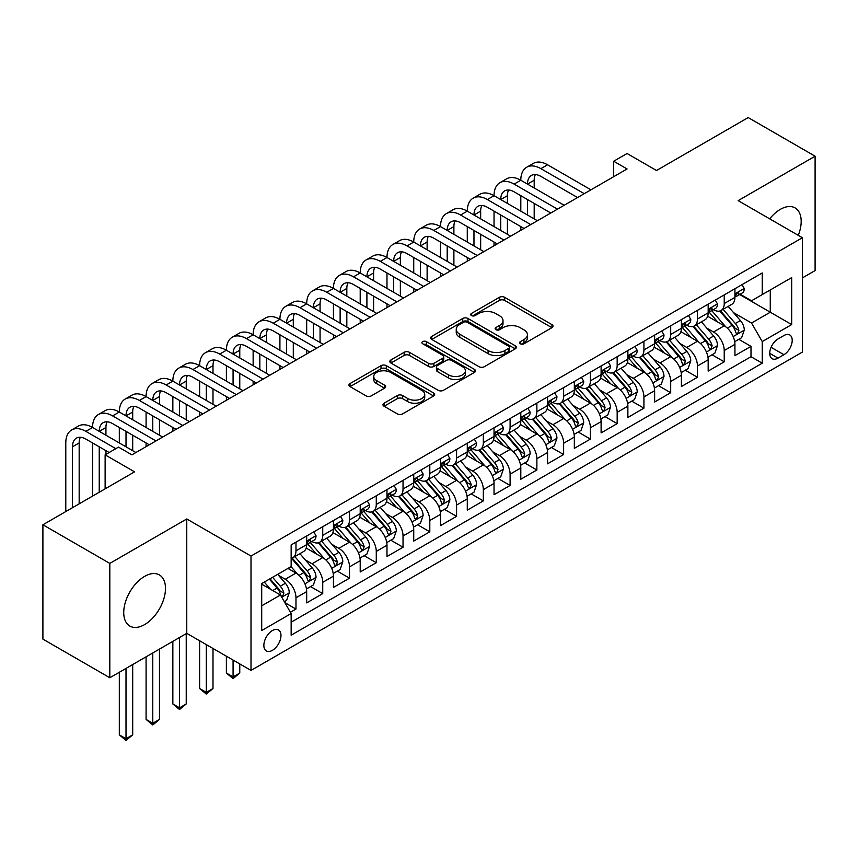 <?xml version="1.0" encoding="UTF-8"?>
<svg xmlns="http://www.w3.org/2000/svg" width="858" height="858" viewBox="0 0 858 858"><rect width="100%" height="100%" fill="white"/><g stroke="black" fill="none" stroke-linecap="round" stroke-linejoin="round"><path stroke-width="1.29" d="M520.345 343.779A2.606 1.501 0 0 0 524.024 343.779L551.941 327.659A3.711 2.145 0 0 0 553.024 326.147A3.711 2.145 0 0 0 551.941 324.624L504.654 297.329A3.711 2.145 0 0 0 499.399 297.329L471.482 313.438A2.606 1.501 0 0 0 470.72 314.5A2.606 1.501 0 0 0 471.482 315.562A2.606 1.501 0 0 0 475.16 315.562L478.775 313.481A11.894 6.864 0 0 1 495.581 313.481L499.528 315.755A11.894 6.864 0 0 1 503.013 320.613A11.894 6.864 0 0 1 499.528 325.461L495.913 327.552A2.606 1.501 0 0 0 495.152 328.614A2.606 1.501 0 0 0 495.913 329.676A2.606 1.501 0 0 0 499.592 329.676L503.206 327.584A11.894 6.864 0 0 1 520.023 327.584L523.959 329.858A11.894 6.864 0 0 1 527.445 334.717A11.894 6.864 0 0 1 523.959 339.575L520.345 341.656A2.606 1.501 0 0 0 519.583 342.717A2.606 1.501 0 0 0 520.345 343.779L520.345 341.656M144.616 624.603A29.526 17.042 120 0 0 163.899 598.584A29.526 17.042 120 0 0 159.374 574.924A29.526 17.042 120 0 0 144.616 576.383A29.526 17.042 120 0 0 125.322 602.402A29.526 17.042 120 0 0 129.848 626.061A29.526 17.042 120 0 0 144.616 624.603M798.283 235.36A29.526 17.042 120 0 0 795.066 207.904A29.526 17.042 120 0 0 780.308 209.373A29.526 17.042 120 0 0 769.69 218.844M272.415 650.332A12.109 6.993 120 0 0 280.33 639.65A12.109 6.993 120 0 0 278.475 629.944A12.109 6.993 120 0 0 272.415 630.544A12.109 6.993 120 0 0 264.511 641.226A12.109 6.993 120 0 0 266.366 650.932A12.109 6.993 120 0 0 272.415 650.332M384.062 403.206A3.711 2.145 0 0 0 382.968 404.719A3.711 2.145 0 0 0 384.062 406.231L397.329 413.899A3.711 2.145 0 0 0 402.584 413.899L433.58 395.999A3.711 2.145 0 0 0 434.674 394.476A3.711 2.145 0 0 0 433.58 392.964L386.293 365.658A3.711 2.145 0 0 0 381.038 365.658L350.032 383.558A3.711 2.145 0 0 0 348.949 385.07A3.711 2.145 0 0 0 350.032 386.593L366.066 395.849A3.711 2.145 0 0 0 371.321 395.849L384.588 388.181A3.711 2.145 0 0 0 385.671 386.668A3.711 2.145 0 0 0 384.588 385.156L376.641 380.566A9.942 5.738 0 0 1 373.723 376.501A9.942 5.738 0 0 1 379.858 371.203A9.942 5.738 0 0 1 390.69 372.447L421.825 390.422A9.942 5.738 0 0 1 424.731 394.476A9.942 5.738 0 0 1 418.597 399.785A9.942 5.738 0 0 1 407.764 398.541L402.584 395.538A3.711 2.145 0 0 0 397.329 395.538L384.062 403.206L384.062 406.231M802.391 277.906L815.1 270.57L815.1 156.21L748.187 117.578L656.509 170.506L627.069 153.507L613.685 161.229L627.069 168.962L131.896 454.847L118.511 447.115L105.126 454.847L105.126 488.846M109.813 563.406L109.813 677.756L186.765 633.333L186.765 518.972L109.813 563.406L42.9 524.774L134.577 471.846L105.126 454.847M186.765 518.972L251.008 556.059L802.391 237.73L802.391 352.08L251.008 670.42L251.008 556.059M815.1 156.21L738.148 200.633L802.391 237.73M479.032 366.72A3.711 2.145 0 0 0 484.287 366.72L515.293 348.82A3.711 2.145 0 0 0 516.377 347.308A3.711 2.145 0 0 0 515.293 345.785L467.996 318.49A3.711 2.145 0 0 0 462.741 318.49L431.746 336.39A3.711 2.145 0 0 0 430.652 337.902A3.711 2.145 0 0 0 431.746 339.414L479.032 366.72M423.723 344.337A2.606 1.501 0 0 1 426.362 344.712L426.362 341.613L474.431 369.38A3.711 2.145 0 0 1 475.525 370.892A3.711 2.145 0 0 1 474.431 372.415L443.436 390.304A3.711 2.145 0 0 1 438.181 390.304L390.894 363.009L390.894 359.974A3.711 2.145 0 0 0 389.8 361.486A3.711 2.145 0 0 0 390.894 363.009M390.894 359.974L404.161 352.316A3.711 2.145 0 0 1 409.416 352.316L428.592 363.384A3.711 2.145 0 0 0 433.848 363.384L442.642 358.301A3.711 2.145 0 0 0 443.736 356.789A3.711 2.145 0 0 0 442.642 355.266L422.683 343.736A2.606 1.501 0 0 1 421.921 342.674A2.606 1.501 0 0 1 423.52 341.291A2.606 1.501 0 0 1 426.362 341.613M109.813 677.756L42.9 639.124L42.9 524.774M290.422 612.28L295.978 609.073L284.867 602.659M278.55 575.364L285.264 579.247A15.144 8.741 60 0 1 295.978 597.79L306.681 591.602L306.681 602.884L322.737 593.618L310.564 586.582M305.309 559.909L312.033 563.792A15.144 8.741 60 0 1 322.737 582.335L333.44 576.147L333.44 587.43L349.506 578.163L337.323 571.128M332.078 544.455L338.803 548.337A15.144 8.741 60 0 1 349.506 566.881L360.21 560.703L360.21 571.975L376.276 562.709L364.092 555.673M358.848 529L365.562 532.882A15.144 8.741 60 0 1 376.276 551.426L386.979 545.248L386.979 556.531L403.035 547.254L390.862 540.229M385.607 513.545L392.331 517.428A15.144 8.741 60 0 1 403.035 535.971L413.738 529.794L413.738 541.076L429.804 531.799L417.621 524.774M412.376 498.101L419.101 501.973A15.144 8.741 60 0 1 429.804 520.516L440.508 514.339L440.508 525.622L456.574 516.344L444.39 509.32M439.146 482.646L445.86 486.518A15.144 8.741 60 0 1 456.574 505.072L467.278 498.884L467.278 510.167L483.333 500.9L471.16 493.865M465.905 467.192L472.629 471.074A15.144 8.741 60 0 1 483.333 489.618L494.036 483.429L494.036 494.712L510.102 485.446L497.919 478.41M492.674 451.737L499.399 455.619A15.144 8.741 60 0 1 510.102 474.163L520.806 467.975L520.806 479.257L536.872 469.991L524.688 462.955M519.444 436.282L526.158 440.165A15.144 8.741 60 0 1 536.872 458.708L547.576 452.531L547.576 463.803L563.631 454.536L551.458 447.501M546.203 420.828L552.927 424.71A15.144 8.741 60 0 1 563.631 443.254L574.334 437.076L574.334 448.359L590.401 439.082L578.217 432.046M572.972 405.373L579.697 409.255A15.144 8.741 60 0 1 590.401 427.799L601.104 421.621L601.104 432.904L617.17 423.627L604.987 416.602M599.742 389.929L606.456 393.801A15.144 8.741 60 0 1 617.17 412.344L627.874 406.166L627.874 417.449L643.929 408.172L631.756 401.147M626.501 374.474L633.225 378.346A15.144 8.741 60 0 1 643.929 396.9L654.633 390.712L654.633 401.994L670.699 392.717L658.515 385.692M653.27 359.019L659.995 362.902A15.144 8.741 60 0 1 670.699 381.445L681.402 375.257L681.402 386.54L697.468 377.273L685.285 370.238M680.04 343.565L686.754 347.447A15.144 8.741 60 0 1 697.468 365.991L708.172 359.802L708.172 371.085L724.227 361.819L724.227 350.536A15.144 8.741 -120 0 0 713.524 331.992L706.799 328.11M712.054 354.783L724.227 361.819M306.681 591.602A15.144 8.741 -120 0 0 295.978 573.058L287.945 568.425M333.44 576.147A15.144 8.741 -120 0 0 322.737 557.603L306.188 548.048M360.21 560.703A15.144 8.741 -120 0 0 349.506 542.159L332.947 532.604M386.979 545.248A15.144 8.741 -120 0 0 376.276 526.705L359.716 517.149M413.738 529.794A15.144 8.741 -120 0 0 403.035 511.25L386.486 501.694M440.508 514.339A15.144 8.741 -120 0 0 429.804 495.795L413.245 486.239M467.278 498.884A15.144 8.741 -120 0 0 456.574 480.341L440.015 470.785M494.036 483.429A15.144 8.741 -120 0 0 483.333 464.886L466.784 455.33M520.806 467.975A15.144 8.741 -120 0 0 510.102 449.431L493.543 439.875M547.576 452.531A15.144 8.741 -120 0 0 536.872 433.987L520.313 424.42M574.334 437.076A15.144 8.741 -120 0 0 563.631 418.532L547.082 408.976M601.104 421.621A15.144 8.741 -120 0 0 590.401 403.078L573.841 393.522M627.874 406.166A15.144 8.741 -120 0 0 617.17 387.623L600.611 378.067M654.633 390.712A15.144 8.741 -120 0 0 643.929 372.168L627.38 362.612M681.402 375.257A15.144 8.741 -120 0 0 670.699 356.714L654.139 347.158M708.172 359.802A15.144 8.741 -120 0 0 697.468 341.259L680.909 331.703M783.922 335.542L778.034 338.942A11.733 6.778 120 0 0 770.366 349.281A11.733 6.778 120 0 0 772.157 358.687A11.733 6.778 120 0 0 778.034 358.108L783.922 354.708A11.733 6.778 120 0 0 791.58 344.369A11.733 6.778 120 0 0 789.789 334.963A11.733 6.778 120 0 0 783.922 335.542M261.711 605.823L280.448 595.002L291.152 613.545L291.152 635.188L762.236 363.202L762.236 341.57L751.533 323.026L733.569 312.655M291.152 613.545L261.711 630.544L261.711 583.569L291.152 566.57L291.152 544.937L762.236 272.962L762.236 294.594L791.677 277.595L791.677 324.571L762.236 341.57M311.894 541.452L312.033 541.537A15.144 8.741 60 0 0 319.605 542.288L330.309 536.1A15.144 8.741 -120 0 0 333.44 529.171L333.44 520.516M338.663 526.008L338.803 526.083A15.144 8.741 60 0 0 346.364 526.833L357.078 520.656A15.144 8.741 -120 0 0 360.21 513.717L360.21 505.062M365.422 510.553L365.562 510.628A15.144 8.741 60 0 0 373.133 511.379L383.837 505.201A15.144 8.741 -120 0 0 386.979 498.262L386.979 489.618M392.192 495.098L392.331 495.173A15.144 8.741 60 0 0 399.903 495.924L410.607 489.746A15.144 8.741 -120 0 0 413.738 482.818L413.738 474.163M418.961 479.643L419.101 479.719A15.144 8.741 60 0 0 426.662 480.469L437.376 474.292A15.144 8.741 -120 0 0 440.508 467.363L440.508 458.708M445.72 464.189L445.86 464.275A15.144 8.741 60 0 0 453.432 465.025L464.135 458.837A15.144 8.741 -120 0 0 467.278 451.909L467.278 443.254M472.49 448.734L472.629 448.82A15.144 8.741 60 0 0 480.201 449.571L490.905 443.382A15.144 8.741 -120 0 0 494.036 436.454L494.036 427.799M499.259 433.279L499.399 433.365A15.144 8.741 60 0 0 506.96 434.116L517.674 427.928A15.144 8.741 -120 0 0 520.806 420.999L520.806 412.344M526.018 417.825L526.158 417.91A15.144 8.741 60 0 0 533.73 418.661L544.433 412.484A15.144 8.741 -120 0 0 547.576 405.544L547.576 396.889M552.788 402.381L552.927 402.456A15.144 8.741 60 0 0 560.499 403.206L571.203 397.029A15.144 8.741 -120 0 0 574.334 390.09L574.334 381.445M579.558 386.926L579.697 387.001A15.144 8.741 60 0 0 587.258 387.752L597.972 381.574A15.144 8.741 -120 0 0 601.104 374.646L601.104 365.991M606.316 371.471L606.456 371.546A15.144 8.741 60 0 0 614.028 372.297L624.731 366.119A15.144 8.741 -120 0 0 627.874 359.191L627.874 350.536M633.086 356.016L633.225 356.102A15.144 8.741 60 0 0 640.797 356.853L651.501 350.665A15.144 8.741 -120 0 0 654.633 343.736L654.633 335.081M659.856 340.562L659.995 340.647A15.144 8.741 60 0 0 667.556 341.398L678.27 335.21A15.144 8.741 -120 0 0 681.402 328.282L681.402 319.626M686.615 325.107L686.754 325.193A15.144 8.741 60 0 0 694.326 325.943L705.029 319.755A15.144 8.741 -120 0 0 708.172 312.827L708.172 304.172M291.152 622.2L750.997 356.714L750.997 346.364L734.931 355.63L734.931 344.358A15.144 8.741 -120 0 0 724.227 325.815L707.678 316.248M713.384 309.652L713.524 309.738A15.144 8.741 -120 0 0 721.095 310.489A15.144 8.741 -120 0 0 724.227 303.56L724.227 294.905M721.095 310.489L731.799 304.311A15.144 8.741 -120 0 0 734.931 297.372L734.931 288.717M295.978 542.159L295.978 550.804A15.144 8.741 60 0 1 292.835 557.743A15.144 8.741 60 0 1 291.152 558.354M292.835 557.743L303.539 551.555A15.144 8.741 -120 0 0 306.681 544.626L306.681 535.971M322.737 526.705L322.737 535.36A15.144 8.741 60 0 1 319.605 542.288M349.506 511.25L349.506 519.905A15.144 8.741 60 0 1 346.364 526.833M376.276 495.795L376.276 504.45A15.144 8.741 60 0 1 373.133 511.379M403.035 480.341L403.035 488.996A15.144 8.741 60 0 1 399.903 495.924M429.804 464.886L429.804 473.541A15.144 8.741 60 0 1 426.662 480.469M456.574 449.431L456.574 458.086A15.144 8.741 60 0 1 453.432 465.025M483.333 433.976L483.333 442.631A15.144 8.741 60 0 1 480.201 449.571M510.102 418.532L510.102 427.187A15.144 8.741 60 0 1 506.96 434.116M536.872 403.078L536.872 411.733A15.144 8.741 60 0 1 533.73 418.661M563.631 387.623L563.631 396.278A15.144 8.741 60 0 1 560.499 403.206M590.401 372.168L590.401 380.823A15.144 8.741 60 0 1 587.258 387.752M617.17 356.714L617.17 365.369A15.144 8.741 60 0 1 614.028 372.297M643.929 341.259L643.929 349.914A15.144 8.741 60 0 1 640.797 356.853M670.699 325.804L670.699 334.459A15.144 8.741 60 0 1 667.556 341.398M697.468 310.36L697.468 319.015A15.144 8.741 60 0 1 694.326 325.943M697.468 365.991L697.468 377.273M670.699 381.445L670.699 392.717M643.929 396.9L643.929 408.172M617.17 412.344L617.17 423.627M590.401 427.799L590.401 439.082M563.631 443.254L563.631 454.536M536.872 458.708L536.872 469.991M510.102 474.163L510.102 485.446M483.333 489.618L483.333 500.9M456.574 505.072L456.574 516.344M429.804 520.516L429.804 531.799M403.035 535.971L403.035 547.254M376.276 551.426L376.276 562.709M349.506 566.881L349.506 578.163M322.737 582.335L322.737 593.618M295.978 597.79L295.978 609.073M280.448 595.002L261.711 584.191M751.533 323.026L770.27 312.215L770.27 289.961L791.677 277.595M739.617 294.509L791.677 324.571M740.154 294.208L751.533 300.772L762.236 294.594M186.765 633.333L251.008 670.42M613.685 161.229L613.685 176.684M738.813 339.328L750.997 346.364M750.997 356.714L762.236 363.202M521.385 344.144L523.959 342.664A11.894 6.864 0 0 0 527.445 337.805L527.445 334.717M503.013 320.613L503.013 323.702A11.894 6.864 0 0 1 499.528 328.55L496.954 330.04M551.887 327.692L504.654 300.418A3.711 2.145 0 0 0 499.399 300.418L472.522 315.937M515.24 348.852L467.996 321.578A3.711 2.145 0 0 0 462.741 321.578L431.789 339.446M508.719 348.369A2.606 1.501 0 0 0 509.48 347.308A2.606 1.501 0 0 0 508.719 346.246L467.213 322.276A2.606 1.501 0 0 0 463.534 322.276L459.727 324.474A11.894 6.864 0 0 0 456.241 329.333A11.894 6.864 0 0 0 459.727 334.18L488.095 350.568A11.894 6.864 0 0 0 504.912 350.568L508.719 348.369L508.719 351.458A2.606 1.501 0 0 0 509.48 350.396L509.48 347.308M456.241 329.333L456.241 332.421A11.894 6.864 0 0 0 459.727 337.28L459.727 334.18M508.719 351.458L504.912 353.657A11.894 6.864 0 0 1 488.095 353.657L459.727 337.28M390.937 363.031L404.161 355.405L404.161 352.316M443.736 356.789L443.736 359.877A3.711 2.145 0 0 1 442.642 361.39L433.848 366.473A3.711 2.145 0 0 1 428.592 366.473L409.416 355.405A3.711 2.145 0 0 0 404.161 355.405M426.362 344.712L474.388 372.436M448.487 374.871A9.942 5.738 0 0 0 459.32 376.115A9.942 5.738 0 0 0 465.454 370.817A9.942 5.738 0 0 0 462.548 366.763L451.576 360.424A3.711 2.145 0 0 0 446.321 360.424L437.526 365.508A3.711 2.145 0 0 0 436.432 367.02A3.711 2.145 0 0 0 437.526 368.543L448.487 374.871L448.487 377.97A9.942 5.738 0 0 0 459.32 379.215A9.942 5.738 0 0 0 465.454 373.906L465.454 370.817M436.432 367.02L436.432 370.12A3.711 2.145 0 0 0 437.526 371.632L437.526 368.543M448.487 377.97L437.526 371.632M424.731 394.476L424.731 397.576A9.942 5.738 0 0 1 418.597 402.874A9.942 5.738 0 0 1 407.764 401.63L402.584 398.638A3.711 2.145 0 0 0 397.329 398.638L384.105 406.263M373.723 376.501L373.723 379.601A9.942 5.738 0 0 0 376.641 383.655L376.641 380.566M384.534 388.213L376.641 383.655M433.58 392.964L433.58 395.999L386.293 368.747A3.711 2.145 0 0 0 381.038 368.747L350.085 386.626M734.705 341.699L741.623 337.709L744.304 329.987A10.028 5.792 -120 0 0 740.4 320.56L728.163 306.403M725.718 326.791L711.743 310.607M717.76 322.072L709.652 312.687A24.035 13.878 -120 0 0 708.901 311.851M719.733 311.036L732.099 325.354A10.028 5.792 60 0 1 735.671 332.261L736.4 333.451L737.762 333.258L738.888 330.405A10.028 5.792 -120 0 0 735.306 323.498L723.08 309.341M720.452 310.8L733.751 326.19A5.105 2.949 60 0 1 735.038 328.185L738.888 330.405M742.031 284.631L744.304 288.567A10.028 5.792 60 0 1 742.224 293.007L737.14 295.946A10.028 5.792 -120 0 0 738.888 293.629L738.674 292.739M65.787 511.561L65.787 442.942A28.389 16.388 60 0 1 71.664 429.944L78.357 426.083A28.389 16.388 60 0 1 92.546 427.488A28.389 16.388 60 0 1 98.434 414.5L105.126 410.628A28.389 16.388 60 0 1 119.316 412.033A28.389 16.388 60 0 1 125.193 399.045L131.885 395.184A28.389 16.388 60 0 1 146.085 396.589A28.389 16.388 60 0 1 151.963 383.59L158.655 379.729A28.389 16.388 60 0 1 172.844 381.134A28.389 16.388 60 0 1 178.732 368.136L185.425 364.275A28.389 16.388 60 0 1 199.614 365.68A28.389 16.388 60 0 1 205.491 352.681L212.183 348.82A28.389 16.388 60 0 1 226.383 350.225A28.389 16.388 60 0 1 232.261 337.226L238.953 333.365A28.389 16.388 60 0 1 253.142 334.77A28.389 16.388 60 0 1 259.03 321.771L265.723 317.91A28.389 16.388 60 0 1 279.912 319.315A28.389 16.388 60 0 1 285.789 306.327L292.481 302.456A28.389 16.388 60 0 1 306.681 303.861A28.389 16.388 60 0 1 312.559 290.873L319.251 287.001A28.389 16.388 60 0 1 333.44 288.417A28.389 16.388 60 0 1 339.328 275.418L346.021 271.557A28.389 16.388 60 0 1 360.21 272.962A28.389 16.388 60 0 1 366.087 259.963L372.78 256.102A28.389 16.388 60 0 1 386.979 257.507A28.389 16.388 60 0 1 392.857 244.509L399.549 240.648A28.389 16.388 60 0 1 413.738 242.053A28.389 16.388 60 0 1 419.626 229.054L426.319 225.193A28.389 16.388 60 0 1 440.508 226.598A28.389 16.388 60 0 1 446.385 213.599L453.078 209.738A28.389 16.388 60 0 1 467.278 211.143A28.389 16.388 60 0 1 473.155 198.155L479.847 194.283A28.389 16.388 60 0 1 494.036 195.688A28.389 16.388 60 0 1 499.924 182.7L506.617 178.829A28.389 16.388 60 0 1 520.806 180.244A28.389 16.388 60 0 1 526.683 167.246L533.376 163.385A28.389 16.388 60 0 1 547.576 164.79L590.937 189.822M526.683 167.246A28.389 16.388 60 0 1 540.883 168.651L584.244 193.683M735.274 296.407L735.306 296.407A10.028 5.792 -120 0 0 737.14 295.946M737.59 292.878L738.888 293.629C738.255 292.117 737.183 292.739 735.671 295.484A10.028 5.792 60 0 1 734.931 296.911M577.552 197.544L540.883 176.373A18.93 10.929 -120 0 0 531.424 175.44A18.93 10.929 -120 0 0 527.498 184.105L534.191 180.244L534.191 187.966M535.371 174.571A18.93 10.929 -120 0 0 534.191 180.244M527.498 199.56L527.498 215.015M534.191 203.421L534.191 218.876M520.806 230.309L520.806 226.598M520.806 211.143L520.806 195.688M707.947 357.153L714.864 353.164L717.535 345.431A10.028 5.792 -120 0 0 713.631 336.014L701.404 321.857M698.948 342.245L684.974 326.061M691.001 337.526L682.882 328.142A24.035 13.878 -120 0 0 682.142 327.306M692.964 326.49L705.33 340.808A10.028 5.792 60 0 1 708.912 347.715L709.641 348.906L710.992 348.713L712.119 345.86A10.028 5.792 -120 0 0 708.547 338.953L696.321 324.796M693.693 326.255L706.981 341.645A5.105 2.949 60 0 1 708.268 343.64L712.119 345.86M681.177 372.608L688.095 368.618L690.776 360.886A10.028 5.792 -120 0 0 686.861 351.469L674.635 337.312M672.189 357.7L658.204 341.516M664.231 352.981L656.123 343.586A24.035 13.878 -120 0 0 655.373 342.75M666.194 341.934L678.571 356.263A10.028 5.792 60 0 1 682.142 363.17L682.871 364.36L684.234 364.167L685.36 361.315A10.028 5.792 -120 0 0 681.778 354.408L669.551 340.251M666.923 341.709L680.212 357.089A5.105 2.949 60 0 1 681.499 359.094L685.36 361.315M654.407 388.063L661.325 384.073L664.006 376.34A10.028 5.792 -120 0 0 660.102 366.924L647.865 352.767M645.42 373.144L631.445 356.971M637.462 368.436L629.354 359.041A24.035 13.878 -120 0 0 628.603 358.204M639.435 357.389L651.801 371.718A10.028 5.792 60 0 1 655.373 378.625L656.102 379.815L657.464 379.622L658.59 376.769A10.028 5.792 -120 0 0 655.008 369.862L642.781 355.695M640.154 357.153L653.453 372.544A5.105 2.949 60 0 1 654.74 374.549L658.59 376.769M627.648 403.517L634.566 399.517L637.237 391.795A10.028 5.792 -120 0 0 633.333 382.378L621.106 368.221M618.65 388.599L604.675 372.415M610.703 383.891L602.584 374.496A24.035 13.878 -120 0 0 601.844 373.659M612.666 372.844L625.032 387.162A10.028 5.792 60 0 1 628.614 394.079L629.343 395.27L630.694 395.077L631.82 392.224A10.028 5.792 -120 0 0 628.249 385.317L616.023 371.149M613.395 372.608L626.683 387.998A5.105 2.949 60 0 1 627.97 390.004L631.82 392.224M715.261 300.075L717.535 304.022A10.028 5.792 60 0 1 715.465 308.462L710.37 311.39A10.028 5.792 -120 0 0 712.119 309.084L711.915 308.194M499.924 182.7A28.389 16.388 60 0 1 514.114 184.105L520.806 180.244L564.167 205.276M514.114 184.105L557.475 209.137M708.504 311.862L708.547 311.862A10.028 5.792 -120 0 0 710.37 311.39M710.832 308.333L712.119 309.084C711.486 307.572 710.424 308.194 708.912 310.939A10.028 5.792 60 0 1 708.172 312.366M550.782 212.999L514.114 191.827A18.93 10.929 -120 0 0 504.654 190.894A18.93 10.929 -120 0 0 500.729 199.56L507.421 195.688L507.421 203.421M508.612 190.015A18.93 10.929 -120 0 0 507.421 195.688M500.729 215.015L500.729 230.459M507.421 218.876L507.421 234.331M494.036 245.763L494.036 242.053M494.036 226.598L494.036 211.143M688.491 315.529L690.776 319.476A10.028 5.792 60 0 1 688.695 323.906L683.611 326.844A10.028 5.792 -120 0 0 685.36 324.538L685.145 323.648M473.155 198.155A28.389 16.388 60 0 1 487.355 199.56L494.036 195.688L537.398 220.731M487.355 199.56L530.716 224.592M681.735 327.316L681.778 327.316A10.028 5.792 -120 0 0 683.611 326.844M684.062 323.788L685.36 324.538C684.727 323.026 683.654 323.648 682.142 326.394A10.028 5.792 60 0 1 681.402 327.82M524.024 228.453L487.355 207.282A18.93 10.929 -120 0 0 477.885 206.349A18.93 10.929 -120 0 0 473.97 215.015L480.662 211.143L480.662 218.876M481.842 205.47A18.93 10.929 -120 0 0 480.662 211.143M473.97 230.459L473.97 245.914M480.662 234.331L480.662 249.775M467.278 261.218L467.278 257.507M467.278 242.053L467.278 226.598M661.732 330.984L664.006 334.931A10.028 5.792 60 0 1 661.926 339.36L656.842 342.299A10.028 5.792 -120 0 0 658.59 339.993L658.376 339.103M446.385 213.599A28.389 16.388 60 0 1 460.585 215.015L467.278 211.143L510.639 236.175M460.585 215.015L503.946 240.047M654.976 342.771L655.008 342.771A10.028 5.792 -120 0 0 656.842 342.299M657.292 339.242L658.59 339.993C657.957 338.481 656.885 339.092 655.373 341.849A10.028 5.792 60 0 1 654.633 343.275M497.254 243.908L460.585 222.737A18.93 10.929 -120 0 0 451.126 221.804A18.93 10.929 -120 0 0 447.2 230.459L453.893 226.598L453.893 234.331M455.072 220.924A18.93 10.929 -120 0 0 453.893 226.598M447.2 245.914L447.2 261.368M453.893 249.775L453.893 265.229M440.508 276.673L440.508 272.962M440.508 257.507L440.508 242.053M634.963 346.439L637.237 350.375A10.028 5.792 60 0 1 635.167 354.815L630.072 357.754A10.028 5.792 -120 0 0 631.82 355.448L631.617 354.558M419.626 229.054A28.389 16.388 60 0 1 433.816 230.459L440.508 226.598L483.869 251.63M433.816 230.459L477.177 255.502M628.206 358.226L628.249 358.226A10.028 5.792 -120 0 0 630.072 357.754M630.523 354.697L631.82 355.448C631.188 353.936 630.126 354.547 628.614 357.293A10.028 5.792 60 0 1 627.874 358.73M470.484 259.363L433.816 238.192A18.93 10.929 -120 0 0 424.356 237.248A18.93 10.929 -120 0 0 420.431 245.914L427.123 242.053L427.123 249.775M428.314 236.379A18.93 10.929 -120 0 0 427.123 242.053M420.431 261.368L420.431 276.823M427.123 265.229L427.123 280.684M413.738 292.117L413.738 288.417M413.738 272.962L413.738 257.507M600.879 418.972L607.796 414.972L610.478 407.25A10.028 5.792 -120 0 0 606.563 397.833L594.337 383.665M591.891 404.054L577.906 387.87M583.933 399.345L575.825 389.95A24.035 13.878 -120 0 0 575.075 389.114M585.896 388.299L598.273 402.616A10.028 5.792 60 0 1 601.844 409.534L602.573 410.714L603.935 410.532L605.062 407.679A10.028 5.792 -120 0 0 601.479 400.761L589.253 386.604M586.625 388.063L599.914 403.453A5.105 2.949 60 0 1 601.201 405.448L605.062 407.679M608.193 361.894L610.478 365.83A10.028 5.792 60 0 1 608.397 370.27L603.313 373.209A10.028 5.792 -120 0 0 605.062 370.892L604.847 370.002M392.857 244.509A28.389 16.388 60 0 1 407.057 245.914L413.738 242.053L457.099 267.085M407.057 245.914L450.418 270.946M601.437 373.68L601.479 373.68A10.028 5.792 -120 0 0 603.313 373.209M603.764 370.152L605.062 370.892C604.429 369.39 603.356 370.002 601.844 372.747A10.028 5.792 60 0 1 601.104 374.174M443.725 274.817L407.057 253.646A18.93 10.929 -120 0 0 397.586 252.702A18.93 10.929 -120 0 0 393.672 261.368L400.364 257.507L400.364 265.229M401.544 251.834A18.93 10.929 -120 0 0 400.364 257.507M393.672 276.823L393.672 292.278M400.364 280.684L400.364 296.139M386.979 307.572L386.979 303.861M386.979 288.417L386.979 272.962M574.109 434.427L581.027 430.426L583.708 422.704A10.028 5.792 -120 0 0 579.804 413.288L567.567 399.12M565.122 419.508L551.147 403.324M557.164 414.8L549.056 405.405A24.035 13.878 -120 0 0 548.305 404.568M559.137 403.753L571.503 418.071A10.028 5.792 60 0 1 575.075 424.978L575.804 426.169L577.166 425.986L578.292 423.133A10.028 5.792 -120 0 0 574.71 416.216L562.483 402.059M559.856 403.517L573.155 418.908A5.105 2.949 60 0 1 574.442 420.903L578.292 423.133M581.434 377.348L583.708 381.284A10.028 5.792 60 0 1 581.627 385.725L576.544 388.663A10.028 5.792 -120 0 0 578.292 386.347L578.077 385.457M366.087 259.963A28.389 16.388 60 0 1 380.287 261.368L386.979 257.507L430.341 282.539M380.287 261.368L423.648 286.4M574.678 389.135L574.71 389.135A10.028 5.792 -120 0 0 576.544 388.663M576.994 385.607L578.292 386.347C577.659 384.834 576.587 385.457 575.075 388.202A10.028 5.792 60 0 1 574.334 389.629M416.956 290.261L380.287 269.101A18.93 10.929 -120 0 0 370.828 268.157A18.93 10.929 -120 0 0 366.902 276.823L373.595 272.962L373.595 280.684M374.774 267.288A18.93 10.929 -120 0 0 373.595 272.962M366.902 292.278L366.902 307.732M373.595 296.139L373.595 311.593M360.21 323.026L360.21 319.315M360.21 303.861L360.21 288.417M547.35 449.871L554.268 445.881L556.939 438.159A10.028 5.792 -120 0 0 553.035 428.732L540.808 414.575M538.352 434.963L524.377 418.779M530.405 430.244L522.286 420.86A24.035 13.878 -120 0 0 521.546 420.023M532.368 419.208L544.733 433.526A10.028 5.792 60 0 1 548.316 440.433L549.045 441.623L550.396 441.43L551.522 438.577A10.028 5.792 -120 0 0 547.951 431.671L535.724 417.514M533.097 418.972L546.385 434.363A5.105 2.949 60 0 1 547.672 436.357L551.522 438.577M554.665 392.803L556.939 396.739A10.028 5.792 60 0 1 554.869 401.179L549.774 404.118A10.028 5.792 -120 0 0 551.522 401.801L551.319 400.911M339.328 275.418A28.389 16.388 60 0 1 353.517 276.823L360.21 272.962L403.571 297.994M353.517 276.823L396.879 301.855M547.908 404.579L547.951 404.579A10.028 5.792 -120 0 0 549.774 404.118M550.225 401.051L551.522 401.801C550.89 400.289 549.828 400.911 548.316 403.657A10.028 5.792 60 0 1 547.576 405.083M390.186 305.716L353.517 284.545A18.93 10.929 -120 0 0 344.058 283.612A18.93 10.929 -120 0 0 340.133 292.278L346.825 288.417L346.825 296.139M348.016 282.743A18.93 10.929 -120 0 0 346.825 288.417M340.133 307.732L340.133 323.187M346.825 311.593L346.825 327.048M333.44 338.481L333.44 334.77M333.44 319.315L333.44 303.861M520.581 465.326L527.498 461.336L530.18 453.603A10.028 5.792 -120 0 0 526.265 444.187L514.039 430.03M511.593 450.418L497.608 434.234M503.635 445.699L495.527 436.314A24.035 13.878 -120 0 0 494.776 435.478M505.598 434.663L517.975 448.981A10.028 5.792 60 0 1 521.546 455.888L522.275 457.078L523.637 456.885L524.764 454.032A10.028 5.792 -120 0 0 521.181 447.125L508.955 432.968M506.327 434.427L519.616 449.817A5.105 2.949 60 0 1 520.903 451.812L524.764 454.032M527.895 408.247L530.18 412.194A10.028 5.792 60 0 1 528.099 416.634L523.015 419.562A10.028 5.792 -120 0 0 524.764 417.256L524.549 416.366M312.559 290.873A28.389 16.388 60 0 1 326.759 292.278L333.44 288.417L376.801 313.449M326.759 292.278L370.12 317.31M521.138 420.034L521.181 420.034A10.028 5.792 -120 0 0 523.015 419.562M523.466 416.505L524.764 417.256C524.131 415.744 523.058 416.366 521.546 419.112A10.028 5.792 60 0 1 520.806 420.538M363.427 321.171L326.759 300A18.93 10.929 -120 0 0 317.288 299.067A18.93 10.929 -120 0 0 313.374 307.732L320.066 303.861L320.066 311.593M321.246 298.187A18.93 10.929 -120 0 0 320.066 303.861M313.374 323.187L313.374 338.631M320.066 327.048L320.066 342.503M306.681 353.936L306.681 350.225M306.681 334.77L306.681 319.315M493.811 480.78L500.729 476.791L503.41 469.058A10.028 5.792 -120 0 0 499.506 459.641L487.269 445.484M484.824 465.873L470.849 449.689M476.866 461.154L468.758 451.758A24.035 13.878 -120 0 0 468.007 450.922M478.839 450.107L491.205 464.435A10.028 5.792 60 0 1 494.776 471.342L495.506 472.533L496.868 472.34L497.994 469.487A10.028 5.792 -120 0 0 494.412 462.58L482.185 448.423M479.558 449.882L492.857 465.261A5.105 2.949 60 0 1 494.144 467.267L497.994 469.487M501.136 423.702L503.41 427.649A10.028 5.792 60 0 1 501.329 432.089L496.246 435.017A10.028 5.792 -120 0 0 497.994 432.711L497.779 431.821M285.789 306.327A28.389 16.388 60 0 1 299.989 307.732L306.681 303.861L350.043 328.904M299.989 307.732L343.35 332.765M494.38 435.489L494.412 435.489A10.028 5.792 -120 0 0 496.246 435.017M496.696 431.96L497.994 432.711C497.361 431.199 496.289 431.821 494.776 434.566A10.028 5.792 60 0 1 494.036 435.993M336.658 336.626L299.989 315.454A18.93 10.929 -120 0 0 290.53 314.521A18.93 10.929 -120 0 0 286.604 323.187L293.297 319.315L293.297 327.048M294.476 313.642A18.93 10.929 -120 0 0 293.297 319.315M286.604 338.631L286.604 354.086M293.297 342.503L293.297 357.947M279.912 369.39L279.912 365.68M279.912 350.225L279.912 334.77M467.052 496.235L473.97 492.245L476.64 484.513A10.028 5.792 -120 0 0 472.737 475.096L460.51 460.939M458.054 481.317L444.079 465.143M450.107 476.608L441.988 467.213A24.035 13.878 -120 0 0 441.248 466.377M452.069 465.562L464.435 479.89A10.028 5.792 60 0 1 468.018 486.797L468.747 487.988L470.098 487.794L471.224 484.942A10.028 5.792 -120 0 0 467.653 478.035L455.426 463.878M452.799 465.326L466.087 480.716A5.105 2.949 60 0 1 467.374 482.722L471.224 484.942M474.367 439.157L476.64 443.103A10.028 5.792 60 0 1 474.571 447.533L469.476 450.471A10.028 5.792 -120 0 0 471.224 448.166L471.021 447.275M259.03 321.771A28.389 16.388 60 0 1 273.219 323.187L279.912 319.315L323.273 344.348M273.219 323.187L316.581 348.219M467.61 450.943L467.653 450.943A10.028 5.792 -120 0 0 469.476 450.471M469.927 447.415L471.224 448.166C470.592 446.653 469.53 447.265 468.018 450.021A10.028 5.792 60 0 1 467.278 451.447M309.888 352.08L273.219 330.909A18.93 10.929 -120 0 0 263.76 329.976A18.93 10.929 -120 0 0 259.835 338.631L266.527 334.77L266.527 342.503M267.717 329.097A18.93 10.929 -120 0 0 266.527 334.77M259.835 354.086L259.835 369.541M266.527 357.947L266.527 373.402M253.142 384.845L253.142 381.134M253.142 365.68L253.142 350.225M440.283 511.69L447.2 507.689L449.882 499.967A10.028 5.792 -120 0 0 445.967 490.551L433.74 476.394M431.295 496.771L417.31 480.587M423.337 492.063L415.229 482.668A24.035 13.878 -120 0 0 414.478 481.831M425.3 481.016L437.677 495.334A10.028 5.792 60 0 1 441.248 502.252L441.977 503.442L443.339 503.249L444.465 500.396A10.028 5.792 -120 0 0 440.883 493.489L428.657 479.322M426.029 480.78L439.317 496.171A5.105 2.949 60 0 1 440.604 498.176L444.465 500.396M447.597 454.611L449.882 458.547A10.028 5.792 60 0 1 447.801 462.988L442.717 465.926A10.028 5.792 -120 0 0 444.465 463.62L444.251 462.73M232.261 337.226A28.389 16.388 60 0 1 246.461 338.631L253.142 334.77L296.503 359.802M246.461 338.631L289.822 363.674M440.84 466.398L440.883 466.398A10.028 5.792 -120 0 0 442.717 465.926M443.168 462.87L444.465 463.62C443.833 462.108 442.76 462.719 441.248 465.465A10.028 5.792 60 0 1 440.508 466.902M283.129 367.535L246.461 346.364A18.93 10.929 -120 0 0 236.99 345.42A18.93 10.929 -120 0 0 233.076 354.086L239.768 350.225L239.768 357.947M240.948 344.551A18.93 10.929 -120 0 0 239.768 350.225M233.076 369.541L233.076 384.995M239.768 373.402L239.768 388.856M226.383 400.289L226.383 396.589M226.383 381.134L226.383 365.68M413.513 527.144L420.431 523.144L423.112 515.422A10.028 5.792 -120 0 0 419.208 506.006L406.971 491.838M404.526 512.226L390.551 496.042M396.568 507.518L388.459 498.123A24.035 13.878 -120 0 0 387.709 497.286M398.541 496.471L410.907 510.789A10.028 5.792 60 0 1 414.478 517.706L415.208 518.897L416.57 518.704L417.696 515.851A10.028 5.792 -120 0 0 414.114 508.933L401.887 494.776M399.26 496.235L412.559 511.625A5.105 2.949 60 0 1 413.846 513.62L417.696 515.851M420.838 470.066L423.112 474.002A10.028 5.792 60 0 1 421.031 478.442L415.948 481.381A10.028 5.792 -120 0 0 417.696 479.064L417.481 478.174M205.491 352.681A28.389 16.388 60 0 1 219.691 354.086L226.383 350.225L269.744 375.257M219.691 354.086L263.052 379.118M414.082 481.853L414.114 481.853A10.028 5.792 -120 0 0 415.948 481.381M416.398 478.324L417.696 479.064C417.063 477.563 415.991 478.174 414.478 480.92A10.028 5.792 60 0 1 413.738 482.346M256.36 382.99L219.691 361.819A18.93 10.929 -120 0 0 210.231 360.875A18.93 10.929 -120 0 0 206.306 369.541L212.999 365.68L212.999 373.402M214.178 360.006A18.93 10.929 -120 0 0 212.999 365.68M206.306 384.995L206.306 400.45M212.999 388.856L212.999 404.311M199.614 415.744L199.614 412.033M199.614 396.589L199.614 381.134M394.069 485.521L396.342 489.457A10.028 5.792 60 0 1 394.272 493.897L389.178 496.836A10.028 5.792 -120 0 0 390.926 494.519L390.722 493.629M178.732 368.136A28.389 16.388 60 0 1 192.921 369.541L199.614 365.68L242.975 390.712M192.921 369.541L236.282 394.573M387.312 497.308L387.355 497.308A10.028 5.792 -120 0 0 389.178 496.836M389.629 493.779L390.926 494.519C390.293 493.007 389.232 493.629 387.719 496.374A10.028 5.792 60 0 1 386.979 497.801M229.59 398.444L192.921 377.273A18.93 10.929 -120 0 0 183.462 376.33A18.93 10.929 -120 0 0 179.537 384.995L186.229 381.134L186.229 388.856M187.419 375.461A18.93 10.929 -120 0 0 186.229 381.134M179.537 400.45L179.537 415.905M186.229 404.311L186.229 419.766M172.844 431.199L172.844 427.488M172.844 412.033L172.844 396.589M367.299 500.975L369.584 504.912A10.028 5.792 60 0 1 367.503 509.352L362.419 512.29A10.028 5.792 -120 0 0 364.167 509.974L363.953 509.084M151.963 383.59A28.389 16.388 60 0 1 166.162 384.995L172.844 381.134L216.205 406.166M166.162 384.995L209.524 410.027M360.542 512.752L360.585 512.752A10.028 5.792 -120 0 0 362.419 512.29M362.87 509.223L364.167 509.974C363.535 508.462 362.462 509.084 360.95 511.829A10.028 5.792 60 0 1 360.21 513.256M202.831 413.888L166.162 392.717A18.93 10.929 -120 0 0 156.692 391.784A18.93 10.929 -120 0 0 152.778 400.45L159.47 396.589L159.47 404.311M160.65 390.916A18.93 10.929 -120 0 0 159.47 396.589M152.778 415.905L152.778 431.359M159.47 419.766L159.47 435.221M146.085 446.653L146.085 442.942M146.085 427.488L146.085 412.033M386.754 542.599L393.672 538.599L396.342 530.877A10.028 5.792 -120 0 0 392.438 521.46L380.212 507.293M377.756 527.681L363.781 511.497M369.809 522.972L361.69 513.577A24.035 13.878 -120 0 0 360.95 512.741M371.771 511.926L384.137 526.244A10.028 5.792 60 0 1 387.719 533.15L388.449 534.341L389.8 534.159L390.926 531.306A10.028 5.792 -120 0 0 387.355 524.388L375.128 510.231M372.501 511.69L385.789 527.08A5.105 2.949 60 0 1 387.076 529.075L390.926 531.306M233.076 660.059L233.076 676.908L239.768 673.047L239.768 663.931M239.768 673.047L233.076 678.614L226.383 673.047L226.383 656.198M226.383 673.047L233.076 676.908L233.076 678.614M359.985 558.043L366.902 554.053L369.584 546.332A10.028 5.792 -120 0 0 365.669 536.904L353.442 522.747M350.997 543.135L337.012 526.951M343.039 538.416L334.931 529.032A24.035 13.878 -120 0 0 334.18 528.196M345.002 527.38L357.378 541.698A10.028 5.792 60 0 1 360.95 548.605L361.679 549.796L363.041 549.603L364.167 546.75A10.028 5.792 -120 0 0 360.585 539.843L348.359 525.686M345.731 527.144L359.019 542.535A5.105 2.949 60 0 1 360.306 544.53L364.167 546.75M206.306 644.615L206.306 692.363L212.999 688.502L212.999 648.476M212.999 688.502L206.306 694.068L199.614 688.502L199.614 640.744M199.614 688.502L206.306 692.363L206.306 694.068M333.215 573.498L340.133 569.508L342.814 561.775A10.028 5.792 -120 0 0 338.91 552.359L326.673 538.202M324.227 558.59L310.253 542.406M316.27 553.871L308.161 544.487A24.035 13.878 -120 0 0 307.411 543.65M318.243 542.835L330.609 557.153A10.028 5.792 60 0 1 334.18 564.06L334.91 565.25L336.272 565.057L337.398 562.205A10.028 5.792 -120 0 0 333.816 555.298L321.589 541.141M318.962 542.599L332.261 557.99A5.105 2.949 60 0 1 333.548 559.984L337.398 562.205M179.537 637.505L179.537 707.818L186.229 703.957L186.229 633.644M186.229 703.957L179.537 709.512L172.844 703.957L172.844 641.366M172.844 703.957L179.537 707.818L179.537 709.512M340.54 516.419L342.814 520.366A10.028 5.792 60 0 1 340.733 524.806L335.65 527.734A10.028 5.792 -120 0 0 337.398 525.428L337.183 524.538M125.193 399.045A28.389 16.388 60 0 1 139.393 400.45L146.085 396.589L189.446 421.621M139.393 400.45L182.754 425.482M333.783 528.206L333.816 528.206A10.028 5.792 -120 0 0 335.65 527.734M336.1 524.678L337.398 525.428C336.765 523.916 335.692 524.538 334.18 527.284A10.028 5.792 60 0 1 333.44 528.71M176.062 429.343L139.393 408.172A18.93 10.929 -120 0 0 129.933 407.239A18.93 10.929 -120 0 0 126.008 415.905L132.7 412.044L132.7 419.766M133.88 406.36A18.93 10.929 -120 0 0 132.7 412.044M126.008 431.359L126.008 446.804M132.7 435.221L132.7 450.675M119.316 442.942L119.316 427.488M306.456 588.953L313.374 584.963L316.044 577.23A10.028 5.792 -120 0 0 312.14 567.814L299.914 553.657M297.458 574.045L291.055 566.623M289.511 569.326L288.47 568.125M291.473 558.279L303.839 572.608A10.028 5.792 60 0 1 307.421 579.515L308.151 580.705L309.502 580.512L310.628 577.659A10.028 5.792 -120 0 0 307.057 570.752L294.83 556.595M292.203 558.054L305.491 573.434A5.105 2.949 60 0 1 306.778 575.439L310.628 577.659M152.778 652.959L152.778 723.273L159.47 719.412L159.47 649.088M159.47 719.412L152.778 724.967L146.085 719.412L146.085 656.82M146.085 719.412L152.778 723.273L152.778 724.967M313.771 531.874L316.044 535.821A10.028 5.792 60 0 1 313.974 540.261L308.88 543.189A10.028 5.792 -120 0 0 310.628 540.883L310.424 539.993M98.434 414.5A28.389 16.388 60 0 1 112.623 415.905L119.316 412.033L162.677 437.076M112.623 415.905L155.984 440.937M307.014 543.661L307.057 543.661A10.028 5.792 -120 0 0 308.88 543.189M309.33 540.132L310.628 540.883C309.995 539.371 308.934 539.993 307.421 542.739A10.028 5.792 60 0 1 306.681 544.165M149.292 444.798L112.623 423.627A18.93 10.929 -120 0 0 103.164 422.694A18.93 10.929 -120 0 0 99.238 431.359L105.931 427.488L105.931 435.221M107.121 421.814A18.93 10.929 -120 0 0 105.931 427.488M99.238 446.804L99.238 492.245M105.931 450.675L105.931 454.375M92.546 496.106L92.546 442.942M284.33 601.726L286.604 600.418L289.275 592.685A10.028 5.792 -120 0 0 285.371 583.268L277.67 574.356M270.484 589.253L264.296 582.078M262.741 584.781L261.711 583.59M269.38 579.139L277.08 588.062A10.028 5.792 60 0 1 280.652 594.969L281.381 596.16L282.743 595.967L283.869 593.114A10.028 5.792 -120 0 0 280.287 586.207L272.587 577.295M270.002 578.785L278.721 588.888A5.105 2.949 60 0 1 280.008 590.894L283.869 593.114M126.008 668.403L126.008 738.727L132.7 734.856L132.7 664.542M132.7 734.856L126.008 740.422L119.316 734.856L119.316 672.275M119.316 734.856L126.008 738.727L126.008 740.422M71.664 429.944A28.389 16.388 60 0 1 85.864 431.359L92.546 427.488L135.907 452.531M85.864 431.359L115.841 448.659M109.148 452.531L85.864 439.082A18.93 10.929 -120 0 0 76.394 438.148A18.93 10.929 -120 0 0 72.48 446.804L72.48 507.689M80.352 437.269A18.93 10.929 -120 0 0 79.172 442.942L79.172 503.828M285.264 579.247L295.978 573.058M312.033 563.792L322.737 557.603M338.803 548.337L349.506 542.159M365.562 532.882L376.276 526.705M392.331 517.428L403.035 511.25M419.101 501.973L429.804 495.795M445.86 486.518L456.574 480.341M472.629 471.074L483.333 464.886M499.399 455.619L510.102 449.431M526.158 440.165L536.872 433.987M552.927 424.71L563.631 418.532M579.697 409.255L590.401 403.078M606.456 393.801L617.17 387.623M633.225 378.346L643.929 372.168M659.995 362.902L670.699 356.714M686.754 347.447L697.468 341.259M713.524 331.992L724.227 325.815M724.227 303.56L734.931 297.372M295.978 550.804L306.681 544.626M322.737 535.36L333.44 529.171M349.506 519.905L360.21 513.717M376.276 504.45L386.979 498.262M403.035 488.996L413.738 482.818M429.804 473.541L440.508 467.363M456.574 458.086L467.278 451.909M483.333 442.631L494.036 436.454M510.102 427.187L520.806 420.999M536.872 411.733L547.576 405.544M563.631 396.278L574.334 390.09M590.401 380.823L601.104 374.646M617.17 365.369L627.874 359.191M643.929 349.914L654.633 343.736M670.699 334.459L681.402 328.282M697.468 319.015L708.172 312.827M724.227 350.536L734.931 344.358M771.085 347.297L783.922 354.708M769.733 353.314L778.034 358.108M523.959 342.664L523.959 339.575M495.913 329.676L495.913 327.552M499.528 328.55L499.528 325.461M471.482 315.562L471.482 313.438M499.399 300.418L499.399 297.329M504.654 300.418L504.654 297.329M551.941 327.659L551.941 324.624M431.746 339.414L431.746 336.39M462.741 321.578L462.741 318.49M467.996 321.578L467.996 318.49M515.293 348.82L515.293 345.785M488.095 353.657L488.095 350.568M504.912 353.657L504.912 350.568M409.416 355.405L409.416 352.316M428.592 366.473L428.592 363.384M433.848 366.473L433.848 363.384M442.642 361.39L442.642 358.301M474.431 372.415L474.431 369.38M397.329 398.638L397.329 395.538M402.584 398.638L402.584 395.538M407.764 401.63L407.764 398.541M384.588 388.181L384.588 385.156M350.032 386.593L350.032 383.558M381.038 368.747L381.038 365.658M386.293 368.747L386.293 365.658M733.182 336.561L744.24 330.18M735.306 323.498L740.4 320.56M727.316 328.121L732.099 325.354M744.24 288.449L734.931 293.822M547.576 164.79L540.883 168.651M706.413 352.016L717.47 345.624M708.547 338.953L713.631 336.014M700.546 343.565L705.33 340.808M679.654 367.46L690.701 361.079M681.778 354.408L686.861 351.469M673.787 359.019L678.571 356.263M652.884 382.915L663.942 376.533M655.008 369.862L660.102 366.924M647.018 374.474L651.801 371.718M626.115 398.369L637.172 391.988M628.249 385.317L633.333 382.378M620.248 389.929L625.032 387.162M717.47 303.904L708.172 309.277M690.701 319.358L681.402 324.732M663.942 334.813L654.633 340.176M637.172 350.268L627.874 355.63M599.356 413.824L610.403 407.443M601.479 400.761L606.563 397.833M593.489 405.384L598.273 402.616M610.403 365.723L601.104 371.085M572.586 429.279L583.644 422.897M574.71 416.216L579.804 413.288M566.72 420.838L571.503 418.071M583.644 381.166L574.334 386.54M545.817 444.734L556.874 438.352M547.951 431.671L553.035 428.732M539.95 436.293L544.733 433.526M556.874 396.621L547.576 401.994M519.058 460.188L530.105 453.796M521.181 447.125L526.265 444.187M513.191 451.737L517.975 448.981M530.105 412.076L520.806 417.449M492.288 475.643L503.346 469.251M494.412 462.58L499.506 459.641M486.422 467.192L491.205 464.435M503.346 427.531L494.036 432.904M465.519 491.087L476.576 484.706M467.653 478.035L472.737 475.096M459.652 482.646L464.435 479.89M476.576 442.985L467.278 448.359M438.76 506.542L449.806 500.16M440.883 493.489L445.967 490.551M432.893 498.101L437.677 495.334M449.806 458.44L440.508 463.803M411.99 521.996L423.048 515.615M414.114 508.933L419.208 506.006M406.124 513.556L410.907 510.789M423.048 473.895L413.738 479.257M396.278 489.339L386.979 494.712M369.508 504.794L360.21 510.167M385.221 537.451L396.278 531.07M387.355 524.388L392.438 521.46M379.354 529.011L384.137 526.244M358.462 552.906L369.508 546.525M360.585 539.843L365.669 536.904M352.595 544.465L357.378 541.698M331.692 568.361L342.75 561.969M333.816 555.298L338.91 552.359M325.826 559.909L330.609 557.153M342.75 520.248L333.44 525.622M304.922 583.815L315.98 577.423M307.057 570.752L312.14 567.814M299.056 575.364L303.839 572.608M315.98 535.703L306.681 541.076M281.724 597.211L289.21 592.878M280.287 586.207L285.371 583.268M272.747 590.561L277.08 588.062M79.172 442.942L72.48 446.804"/></g></svg>
